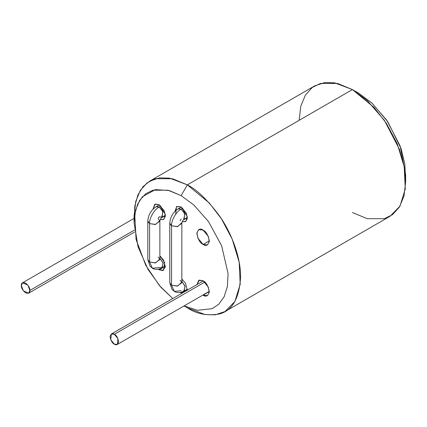 <?xml version="1.0" encoding="UTF-8"?>
<svg xmlns="http://www.w3.org/2000/svg" width="427" height="427" viewBox="0 0 427 427"><rect width="100%" height="100%" fill="white"/><g stroke="black" fill="none" stroke-linecap="round" stroke-linejoin="round"><path stroke-width="0.64" d="M181.133 195.63L193.853 205.003L208.413 221.453L221.629 245.701L228.077 273.675L227.41 286.362L224.148 296.733L218.811 304.2L212.123 308.684L197.487 310.306L184.144 305.876L197.487 310.306L212.123 308.684L218.811 304.2L224.148 296.733L227.41 286.362L228.077 273.675L221.629 245.701L208.413 221.453L193.853 205.003L181.133 195.63L169.145 190.506L155.407 189.62L142.431 196.73L137.617 204.207L134.735 214.263L136.09 239.563L145.772 265.338L159.351 285.503L172.754 298.542L160.605 286.955L148.068 269.474L138.028 246.785L134.099 222.787L135.546 210.255L139.629 200.423L145.698 193.773L152.914 190.202L167.96 190.202L181.133 195.63L187.346 184.87L181.133 195.63M184.048 305.935L187.346 307.835C196.596 314 207.25 316.049 219.291 313.984C232.213 310.771 239.312 298.473 240.588 277.096C240.801 256.344 230.724 231.647 219.291 215.614C207.25 199.644 196.596 189.396 187.346 184.87L209.203 202.91L221.346 218.667L232.176 239.067L239.173 262.189L240.198 284.302L234.903 301.451L224.992 311.566L215.123 314.843L205.093 314.566L187.346 307.835L184.048 305.935L187.346 307.835M405.65 181.801L405.65 174.627L400.115 145.874L386.835 120.318L371.789 102.939L358.616 93.161L352.403 89.574L367.316 100.644L384.353 120.318L399.384 149.247L404.011 165.719L405.65 181.801L404.011 195.988L399.384 207.116L392.52 214.648L384.353 218.688L367.311 218.688L352.403 212.539M159.17 204.725L154.777 204.293L152.999 209.155L155.214 204.085L159.17 204.725L165.297 214.274L163.829 219.334L160.264 219.595L163.562 219.51L165.334 216.329L164.4 211.05L159.17 204.725M161.433 217.77L165.382 215.486L161.433 217.77M158.332 269.245L159.17 269.795L165.382 266.208L159.17 269.795L158.332 269.245M203.092 280.806L198.704 280.374L196.884 284.612L199.308 280.107L203.092 280.806C206.033 282.098 208.104 285.684 209.305 291.566C208.104 296.06 206.033 297.256 203.092 295.153L209.305 291.566L202.91 295.046L207.485 295.591L209.262 292.41L208.323 287.131L203.092 280.806M203.092 230.089L198.704 229.651L196.927 232.832L197.866 238.111L203.092 244.431L209.305 240.849L203.092 244.431C200.156 243.144 198.085 239.558 196.884 233.676C198.085 229.182 200.156 227.986 203.092 230.089C206.033 231.375 208.104 234.962 209.305 240.849C208.104 245.344 206.033 246.539 203.092 244.431L207.485 244.868L209.262 241.687L208.323 236.409L203.092 230.089M180.295 292.431L181.133 292.981L187.346 289.394L181.133 292.981L180.295 292.431M175.657 214.301L176.447 206.663L181.133 206.903L176.741 206.465L174.958 211.328M183.391 219.942L187.346 217.663L183.391 219.942M224.992 311.566L390.054 216.27L399.966 206.156L405.26 189.006L404.236 166.893L397.238 143.771L386.403 123.371L374.265 107.615L352.403 89.574L187.346 184.87L352.403 89.574L334.656 82.843L324.627 82.566L314.752 85.843L149.696 181.144L159.565 177.862L169.594 178.139L187.346 184.87L172.433 178.721L155.396 178.726L147.23 182.767L140.36 190.298L135.738 201.427L134.099 215.614L134.099 222.787M299.162 120.318L300.8 106.126L305.422 95.002L312.286 87.471L320.458 83.425L337.495 83.425L352.403 89.574L358.616 93.161L372.248 103.366L387.796 121.727L401.081 148.633L404.775 163.685L405.554 178.043M181.133 206.903L187.261 216.452L185.793 221.506L182.228 221.768L185.526 221.682L187.298 218.501L186.364 213.228L181.133 206.903M181.833 279.082L185.483 283.197L187.309 290.141L185.483 283.197L181.833 279.082M181.795 293.322L181.133 292.981L181.795 293.322M159.869 255.896L163.52 260.011L165.345 266.95L162.682 270.563L159.17 269.795L163.562 270.227L164.71 262.568L159.869 255.896M134.195 219.366L134.793 206.124L137.889 195.022L143.061 186.647L149.696 181.144M21.35 285.524L22.599 282.765L27.91 285.167L29.869 290.44L134.494 230.036L29.869 290.44C30.109 288.257 28.689 285.796 25.609 283.064C22.53 282.236 21.11 283.058 21.35 285.524C21.11 287.707 22.53 290.168 25.609 292.901C28.689 293.728 30.109 292.906 29.869 290.44L28.62 293.2L23.309 290.798L21.35 285.524M161.694 268.039L163.189 263.304L159.869 258.175L163.045 262.824L162.18 267.836L159.17 267.542L152.391 268.209L149.583 262.007L155.134 262.947L159.869 259.547L159.869 221.122L155.134 224.522L149.583 223.583C149.156 218.352 154.43 209.225 159.17 206.983L156.64 206.481M160.883 256.712L159.869 257.3L160.883 256.712M147.886 221.645L149.583 223.583L149.583 262.007L147.886 260.07M159.17 216.82L158.102 218.661L159.869 221.122C159.436 222.008 160.451 218.154 162.18 217.119L159.17 216.82M183.658 291.225L185.147 286.49L181.833 281.356L185.008 286.01L184.144 291.022L187.341 289.175M182.841 279.898L181.833 280.486L182.841 279.898M156.074 206.732L159.17 206.983L160.883 205.995L159.17 206.983L162.756 211.317L162.18 217.119L165.377 215.272M180.066 280.272L181.763 282.21L177.589 286.053L171.547 285.193L174.355 291.395L171.547 285.193L177.098 286.127L181.833 282.765M183.658 219.494L184.902 213.959L181.133 209.155L184.72 213.495L184.144 219.291C183.893 219.734 182.847 219.441 181.833 223.3L177.098 226.694L171.547 225.755L171.547 285.193L171.547 225.755L177.589 226.62L181.763 222.777M178.038 208.91L181.133 209.155C176.388 211.402 171.12 220.529 171.547 225.755C171.12 220.529 176.388 211.402 181.133 209.155L182.841 208.168L181.133 209.155L178.603 208.659M114.351 334.298L117.937 338.632L117.366 344.434L114.351 344.135L110.764 339.801L111.34 333.999L114.351 334.298L204.805 282.076L114.351 334.298C112.338 332.857 110.919 333.674 110.091 336.759C110.919 340.794 112.338 343.249 114.351 344.135C116.368 345.576 117.788 344.76 118.61 341.675C117.788 337.64 116.368 335.179 114.351 334.298M181.133 218.992L180.066 220.839M169.85 223.817L171.547 225.755L169.791 223.129M181.315 207.015L178.118 208.856C172.951 212.294 170.17 217.108 169.781 223.3L169.781 282.733L171.547 285.193L169.85 283.25M181.133 290.723L174.355 291.395C175.166 292.212 179.452 293.6 184.144 291.022M158.102 257.086L159.799 259.029L155.625 262.872L149.583 262.007L152.391 268.209L150.026 266.197L147.822 259.547L149.583 262.007L149.583 223.583L147.827 220.951M161.694 217.316L162.938 211.781L159.17 206.983C154.43 209.225 149.156 218.352 149.583 223.583L155.625 224.447L159.799 220.604M358.616 93.161L352.403 89.574M22.599 282.765L134.099 218.389M152.391 268.209C153.208 269.026 157.488 270.414 162.18 267.836L165.377 265.994M147.822 259.547L147.822 221.122C148.212 214.93 150.987 210.116 156.159 206.684L159.356 204.837M181.833 223.3L181.833 282.733M184.144 219.291L187.341 217.444M117.366 344.434L209.305 291.353M111.34 333.999L203.279 280.918M174.355 291.395L171.99 289.383L169.781 282.733M28.62 293.2L134.718 231.941"/></g></svg>
